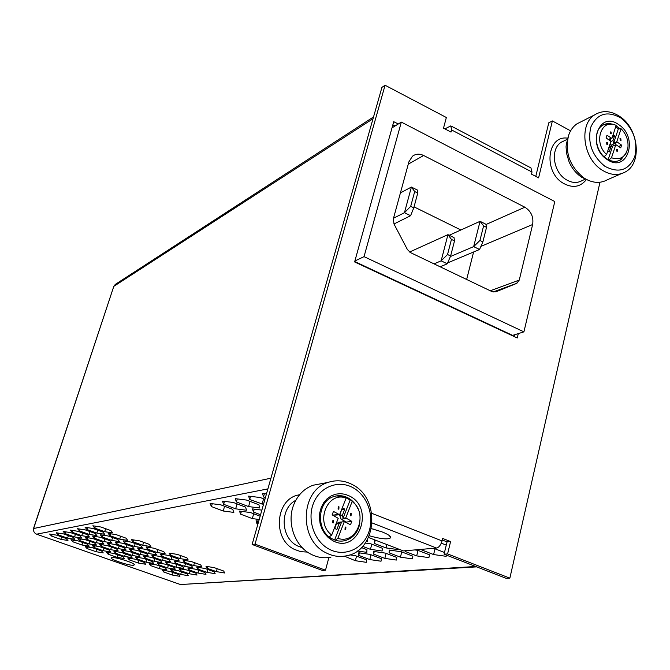 <?xml version="1.0" encoding="UTF-8"?>
<svg xmlns="http://www.w3.org/2000/svg" width="670" height="670" viewBox="0 0 670 670"><rect width="100%" height="100%" fill="white"/><g stroke="black" fill="none" stroke-linecap="round" stroke-linejoin="round"><path stroke-width="1" d="M133.673 565.245L134.427 564.735C134.36 562.875 115.608 556.938 111.982 557.624L111.974 557.633C106.404 558.093 128.925 565.974 133.673 565.245M113.699 286.659L33.743 528.194C33.115 531 34.061 532.993 36.607 534.191L180.439 584.542L475.717 566.493M446.27 545.12L441.296 543.169M66.003 538.429L67.972 540.497L60.802 539.333L51.657 536.126L49.588 534.032L56.766 535.179L66.003 538.429M72.938 537.223L74.881 539.325L67.586 538.152L58.324 534.894L56.263 532.767L63.583 533.923L72.938 537.223M80.073 535.975L82 538.119L74.563 536.938L65.183 533.621L63.148 531.452L70.601 532.625L80.073 535.975M87.435 534.694L89.336 536.879L81.757 535.682L72.251 532.315L70.233 530.104L77.837 531.285L87.435 534.694M95.023 533.37L96.899 535.598L89.169 534.392L79.537 530.967L77.536 528.714L85.291 529.903L95.023 533.37M102.845 532.005L104.696 534.275L96.807 533.06L87.05 529.576L85.073 527.273L92.988 528.479L102.845 532.005M110.918 530.598L112.736 532.91L104.688 531.678L94.797 528.144L92.854 525.791L100.927 527.014L110.918 530.598M232.733 509.342L233.847 512.408L223.219 511.001L211.418 506.562L210.104 503.455L220.79 504.828L232.733 509.342M245.547 507.106L246.56 510.255L235.647 508.831L223.654 504.301L222.432 501.11L233.403 502.5L245.547 507.106M258.888 504.778L259.793 508.011L248.578 506.579L236.393 501.947L235.262 498.664L246.543 500.063L258.888 504.778M263.486 504.409L249.65 499.493L248.629 496.118L260.236 497.534L264.926 499.334M265.404 497.668L263.478 496.931L262.573 493.455L266.467 493.924M101.538 550.933L103.247 552.892L96.003 551.695L87.041 548.546L85.232 546.561L92.493 547.75L101.538 550.933M108.925 549.919L110.6 551.913L103.23 550.698L94.152 547.507L92.359 545.481L99.763 546.687L108.925 549.919M116.53 548.872L118.18 550.908L110.659 549.676L101.472 546.435L99.704 544.375L107.242 545.589L116.53 548.872M124.36 547.8L125.977 549.869L118.314 548.63L109.001 545.33L107.267 543.236L114.955 544.459L124.36 547.8M132.434 546.687L134.017 548.797L126.203 547.549L116.773 544.199L115.064 542.055L122.903 543.295L132.434 546.687M140.75 545.548L142.3 547.7L134.327 546.427L124.779 543.027L123.104 540.841L131.102 542.097L140.75 545.548M149.343 544.367L150.851 546.561L142.71 545.28L133.037 541.821L131.395 539.593L139.561 540.866L149.343 544.367M257.908 524.049L256.945 523.689L256.066 520.783L258.737 521.143M144.192 562.365L145.608 564.249L138.162 563.001L129.26 559.869L127.736 557.951L135.206 559.19L144.192 562.365M152.232 561.51L153.623 563.437L146.027 562.163L137.015 558.989L135.524 557.038L143.137 558.294L152.232 561.51M160.515 560.631L161.864 562.591L154.125 561.309L145.005 558.085L143.539 556.092L151.311 557.365L160.515 560.631M169.049 559.735L170.364 561.728L162.467 560.43L153.229 557.147L151.805 555.129L159.728 556.41L169.049 559.735M177.852 558.805L179.116 560.832L171.059 559.517L161.713 556.184L160.323 554.124L168.405 555.43L177.852 558.805M186.922 557.842L188.144 559.911L179.92 558.579L170.448 555.195L169.1 553.093L177.357 554.408L186.922 557.842M367.462 539.559L367.353 541.628L366.322 541.486M178.756 574.558L179.929 576.342L172.408 575.053L163.681 571.979L162.4 570.17L169.954 571.451L178.756 574.558M187.223 573.889L188.354 575.714L180.691 574.408L171.863 571.284L170.615 569.441L178.312 570.74L187.223 573.889M195.942 573.21L197.03 575.061L189.208 573.738L180.272 570.572L179.074 568.696L186.922 570.003L195.942 573.21M204.919 572.507L205.958 574.383L197.985 573.043L188.94 569.835L187.784 567.926L195.782 569.249L204.919 572.507M214.166 571.778L215.162 573.696L207.03 572.339L197.868 569.073L196.754 567.13L204.919 568.47L214.166 571.778M223.705 571.033L224.643 572.984L216.343 571.611L207.072 568.294L206.008 566.309L214.341 567.674L223.705 571.033M349.874 554.861L355.393 555.673L366.415 559.835L366.297 562.323L355.343 560.698L344.439 556.175M381.305 558.663L381.037 561.217L369.798 559.567L358.743 555.388L358.802 552.784L370.116 554.417L381.305 558.663M396.774 557.448L396.364 560.061L384.823 558.386L373.6 554.124L373.793 551.46L385.426 553.11L396.774 557.448M412.871 556.184L412.301 558.864L400.434 557.164L389.044 552.809L389.396 550.078L401.355 551.762L412.871 556.184M414.847 549.919L417.938 550.346L429.629 554.869L428.892 557.616L416.681 555.891L405.116 551.435L405.241 550.748M446.547 555.162L446.161 556.318L433.599 554.559L421.857 550.011L422.025 549.299L421.857 550.011M432.033 548.445L435.215 548.881L444.478 552.482M87.418 544.166L89.236 546.192L81.966 545.003L72.854 541.804L70.928 539.744L78.214 540.924L87.418 544.166M94.679 543.035L96.48 545.104L89.076 543.906L79.847 540.648L77.938 538.554L85.366 539.744L94.679 543.035M102.167 541.871L103.942 543.981L96.388 542.767L87.041 539.467L85.157 537.332L92.728 538.529L102.167 541.871M109.88 540.673L111.622 542.826L103.925 541.603L94.462 538.245L92.594 536.067L100.316 537.273L109.88 540.673M117.836 539.442L119.545 541.628L111.697 540.397L102.1 536.98L100.266 534.76L108.146 535.983L117.836 539.442M126.035 538.169L127.719 540.405L119.704 539.149L109.989 535.682L108.18 533.42L116.22 534.652L126.035 538.169M259.198 519.501L252.314 518.58L240.58 514.158L239.525 511.109L250.421 512.533L260.136 516.21M260.555 514.736L253.436 512.039L252.49 508.907L261.87 510.113M122.819 556.636L124.377 558.562L117.032 557.331L108.105 554.191L106.43 552.239L113.799 553.454L122.819 556.636M130.533 555.698L132.065 557.658L124.578 556.418L115.533 553.236L113.892 551.251L121.404 552.474L130.533 555.698M138.472 554.743L139.971 556.736L132.342 555.48L123.188 552.247L121.572 550.221L129.226 551.46L138.472 554.743M146.655 553.755L148.12 555.782L140.34 554.517L131.069 551.226L129.486 549.166L137.291 550.422L146.655 553.755M155.088 552.733L156.512 554.802L148.581 553.52L139.184 550.179L137.635 548.077L145.608 549.35L155.088 552.733M163.781 551.678L165.163 553.788L157.073 552.49L147.559 549.099L146.052 546.955L154.175 548.244L163.781 551.678M165.658 568.11L166.939 569.969L159.376 568.688L150.516 565.564L149.125 563.679L156.713 564.952L165.658 568.11M174.033 567.348L175.272 569.232L167.567 567.934L158.597 564.768L157.249 562.85L164.979 564.132L174.033 567.348M182.667 566.552L183.865 568.478L176.009 567.163L166.922 563.947L165.607 561.996L173.496 563.294L182.667 566.552M191.561 565.74L192.709 567.699L184.694 566.368L175.498 563.093L174.225 561.108L182.273 562.431L191.561 565.74M200.724 564.902L201.829 566.895L193.647 565.547L184.334 562.222L183.111 560.204L191.319 561.535L200.724 564.902M361.448 547.583L366.942 549.676L366.808 552.348L357.386 551M365.284 543.052L370.795 543.814L382.386 548.261L382.101 551L370.451 549.35L362.621 546.368M398.139 548.889L398.022 549.601L386.037 547.926L374.404 543.462L374.614 540.598L377.671 541.008M373.022 118.732L113.967 286.241L116.002 283.938M476.705 566.879L180.439 584.542M270.931 478.187L33.651 528.521M51.657 536.126L52.21 534.451M60.802 539.333L61.607 536.879M58.324 534.894L58.885 533.178M67.586 538.152L68.407 535.623M65.183 533.621L65.752 531.863M74.563 536.938L75.409 534.325M72.251 532.315L72.837 530.506M81.757 535.682L82.619 532.985M79.537 530.967L80.132 529.107M89.169 534.392L90.056 531.603M87.05 529.576L87.661 527.667M96.807 533.06L97.72 530.171M94.797 528.144L95.425 526.184M104.688 531.678L105.634 528.697M211.418 506.562L212.256 503.731M223.219 511.001L224.601 506.269M223.654 504.301L224.509 501.369M235.647 508.831L237.079 503.89M236.393 501.947L237.272 498.916M248.578 506.579L250.061 501.411M249.65 499.493L250.555 496.353M262.045 504.225L263.586 498.815M263.478 496.931L264.407 493.681M87.041 548.546L87.552 546.938M96.003 551.695L96.773 549.258M94.152 547.507L94.671 545.857M103.23 550.698L104.017 548.186M101.472 546.435L101.999 544.744M110.659 549.676L111.471 547.089M109.001 545.33L109.553 543.596M118.314 548.63L119.151 545.95M116.773 544.199L117.325 542.415M126.203 547.549L127.057 544.777M124.779 543.027L125.349 541.193M134.327 546.427L135.214 543.563M133.037 541.821L133.615 539.936M142.71 545.28L143.623 542.315M256.945 523.689L257.707 521M129.26 559.869L129.754 558.286M138.162 563.001L138.924 560.505M137.015 558.989L137.517 557.365M146.027 562.163L146.814 559.592M145.005 558.085L145.516 556.418M154.125 561.309L154.929 558.654M153.229 557.147L153.748 555.438M162.467 560.43L163.296 557.683M161.713 556.184L162.24 554.433M171.059 559.517L171.914 556.678M170.448 555.195L170.992 553.395M179.92 558.579L180.799 555.648M163.681 571.979L164.142 570.463M172.408 575.053L173.145 572.574M171.863 571.284L172.324 569.726M180.691 574.408L181.444 571.845M180.272 570.572L180.749 568.972M189.208 573.738L189.987 571.1M188.94 569.835L189.426 568.194M197.985 573.043L198.789 570.321M197.868 569.073L198.362 567.389M207.03 572.339L207.851 569.517M207.072 568.294L207.574 566.569M216.343 571.611L217.189 568.696M344.447 556.603L344.564 556.159M355.343 560.698L356.549 556.1M358.743 555.388L359.396 552.876M369.798 559.567L371.038 554.768M373.6 554.124L374.27 551.527M384.823 558.386L386.096 553.37M389.044 552.809L389.731 550.129M400.434 557.164L401.757 551.913M405.116 551.435L405.291 550.74M416.681 555.891L418.047 550.388M428.892 557.616L429.57 554.844M433.599 554.559L434.998 548.847M446.161 556.318L446.455 555.12M72.854 541.804L73.39 540.146M81.966 545.003L82.762 542.524M79.847 540.648L80.392 538.948M89.076 543.906L89.889 541.343M87.041 539.467L87.602 537.717M96.388 542.767L97.225 540.12M94.462 538.245L95.031 536.444M103.925 541.603L104.788 538.864M102.1 536.98L102.686 535.137M111.697 540.397L112.585 537.566M109.989 535.682L110.584 533.789M119.704 539.149L120.617 536.226M240.58 514.158L241.384 511.352M252.314 518.58L253.687 513.764M253.436 512.039L254.265 509.133M108.105 554.191L108.607 552.599M117.032 557.331L117.803 554.869M115.533 553.236L116.044 551.603M124.578 556.418L125.365 553.881M123.188 552.247L123.707 550.572M132.342 555.48L133.154 552.859M131.069 551.226L131.596 549.509M140.34 554.517L141.169 551.804M139.184 550.179L139.728 548.412M148.581 553.52L149.435 550.715M147.559 549.099L148.112 547.281M157.073 552.49L157.952 549.593M150.516 565.564L150.993 563.998M159.376 568.688L160.138 566.167M158.597 564.768L159.083 563.16M167.567 567.934L168.354 565.329M166.922 563.947L167.416 562.289M176.009 567.163L176.813 564.475M175.498 563.093L176.009 561.401M184.694 566.368L185.523 563.587M184.334 562.222L184.853 560.489M193.647 565.547L194.501 562.674M370.451 549.35L371.783 544.199M374.404 543.462L375.125 540.665M386.037 547.926L386.9 544.568M369.262 535.774C381.163 539.065 388.298 539.71 390.685 537.725C390.937 536.243 388.089 534.308 382.151 531.93L371.431 528.638M374.957 529.551L372.872 528.99M398.248 124.009L393.742 121.68L354.614 261.937L517.248 337.973L518.287 333.61M447.594 553.923L509.853 578.151L506.143 578.319L444.068 554.199L447.594 553.923L450.583 541.569L442.652 538.445L442.049 540.916C440.81 545.062 438.967 547.44 436.538 548.052L403.373 550.908L368.508 537.491M509.853 578.151L599.968 182.265M570.606 130.843L552.373 120.935L538.596 177.86L531.486 174.141L531.997 172.039L451.597 129.955L450.826 125.876L444.897 128.883M328.895 557.515L325.503 570.204L255.027 544.141L385.074 85.241L446.354 117.501L443.506 128.163L451.027 132.09L451.597 129.955M514.669 334.74L514.233 336.558M392.854 124.863L395.04 125.993M385.074 85.241L381.925 87.385L252.113 544.476L322.345 570.421L325.503 570.204M552.373 120.935L548.772 122.819L535.774 176.377M444.068 554.199L447.049 541.896L442.275 540.02M255.027 544.141L252.113 544.476M447.049 541.896L450.583 541.569M451.421 126.195L530.95 167.91L531.997 172.039M326.022 552.809C298.51 539.953 300.227 490.39 328.04 482.425C336.382 479.661 344.556 480.432 352.571 484.72C381.104 498.673 376.883 550.958 346.331 555.84C339.389 557.231 332.622 556.217 326.022 552.809M321.558 483.648L313.058 485.248C304.314 488.497 297.941 494.837 293.937 504.267C286.333 521.997 294.524 546.05 310.947 554.207C317.438 557.541 324.104 558.529 330.938 557.164M329.163 549.174C314.205 541.41 306.793 519.66 313.51 503.204C320 486.638 338.618 479.578 353.082 487.743C367.646 495.674 374.806 516.696 368.492 532.993C362.395 549.408 344.02 557.189 329.163 549.174M349.807 496.16C375.393 508.815 357.814 555.103 332.529 540.531L328.283 537.583L324.69 533.655L321.927 528.94L320.134 523.68L319.414 518.153L319.791 512.625L321.248 507.399L323.71 502.726L327.035 498.849L331.072 495.959L335.595 494.192L340.385 493.631L345.201 494.301L349.807 496.16M357.864 508.681C355.67 503.941 352.462 500.381 348.241 498.003C343.601 495.532 338.853 495.03 334.012 496.512C316.977 500.942 315.654 531.042 332.303 538.898C336.432 541.05 340.67 541.636 345.008 540.656C353.207 538.228 358.165 532.323 359.891 522.918M342.697 541.042L344.74 540.69C350.854 539.057 355.293 535.087 358.048 528.764M354.464 503.572L350.887 499.988L350.125 500.105L345.418 497.299M295.813 500.297C279.558 508.371 280.546 537.951 297.472 545.899L302.379 547.775M299.532 494.812C275.764 497.81 271.677 538.864 294.398 549.383L300.813 551.686L307.463 552.088M329.23 536.879L331.692 535.029C314.733 522.583 327.345 490.901 346.114 498.061L344.832 496.663L336.34 495.934M335.327 540.204L337.847 538.32C356.8 545.07 368.76 513.647 352.194 501.386L350.887 499.988M338.099 509.1L338.216 506.746L338.986 506.83L338.869 509.192L338.099 509.1M332.747 522.784L332.889 520.406L333.643 520.498L333.493 522.876L332.747 522.784M331.692 535.029L338.216 518.312L332.127 514.836L333.476 511.419L338.836 514.334L333.459 515.096L332.278 514.459M346.114 498.061L339.665 514.602L338.836 514.334M345.008 529.4L345.167 527.022L345.896 527.114L345.737 529.493L345.008 529.4M350.301 515.741L350.435 513.379L351.18 513.471L351.047 515.833L350.301 515.741M352.194 501.386L345.77 517.918L351.809 521.361L350.485 524.778L344.33 521.62L337.847 538.32M339.665 514.602L338.116 514.82M350.125 500.105L343.057 518.287L345.77 517.918M344.33 521.62L341.616 521.98L334.623 539.953M351.809 521.361L346.356 522.081L341.055 519.208L346.474 518.471M341.717 509.334L339.774 515.439L341.055 519.208M333.459 515.096L337.253 515.004M338.651 522.315L336.466 523.915L334.715 528.404M341.616 521.98L339.154 523.563L336.826 529.543L334.347 528.211M342.32 507.785L344.782 509.125L342.471 515.062L343.057 518.287M342.077 509.527L344.782 509.125M601.886 169.962C583.109 158.497 578.687 124.595 594.566 114.922C602.297 110.098 610.655 110.584 619.641 116.379C638.627 128.397 642.404 162.885 625.537 171.847C618.217 175.883 610.337 175.255 601.886 169.962M581.326 121.63L576.878 123.883C573.118 126.513 570.379 130.281 568.654 135.189C564.626 152.316 569.743 166.579 583.989 177.986C592.33 183.161 600.136 183.756 607.389 179.761L621.232 173.723M604.901 166.294C592.012 155.758 587.322 142.668 590.84 127.024C597.213 113.456 607.229 110.441 620.881 117.987C633.452 128.439 638.075 141.353 634.75 156.73C628.694 170.389 618.745 173.572 604.901 166.294M618.686 124.62C639.113 137.467 627.355 173.924 607.146 159.51C586.267 146.487 598.712 109.788 618.686 124.62M613.402 124.494C609.306 123.062 605.613 123.406 602.305 125.525C592.657 131.245 595.236 151.68 606.534 158.639C611.677 161.88 616.467 162.24 620.906 159.72L626.216 152.986M619.775 128.556L616.099 125.776M619.482 160.465L625.42 154.267M608.963 160.004L611.492 157.777C620.454 160.54 625.939 156.998 627.966 147.157C628.443 140.08 626.149 133.941 621.073 128.732L618.335 128.916L615.73 126.873M564.257 140.784L561.2 142.3C550.204 148.84 553.043 171.746 565.857 179.451C571.669 183.027 577.105 183.404 582.171 180.565L585.178 179.225M567.574 138.171C547.164 134.955 543.135 171.378 562.867 183.019C572.339 188.412 580.145 187.315 586.284 179.711M562.163 141.814L561.653 142.007M611.928 124.268L603.444 124.855M606.585 154.485L610.94 141.353L606.074 137.928L606.97 135.239L611.903 138.439L616.149 125.391C601.292 117.845 592.967 142.693 606.585 154.485L604.08 156.696M610.462 133.766L610.228 131.923L611.048 131.982L611.283 133.816L610.462 133.766M606.886 144.519L606.66 142.668L607.481 142.727L607.707 144.578L606.886 144.519M616.676 151.119L616.459 149.268L617.263 149.326L617.48 151.177L616.676 151.119M620.211 140.382L619.985 138.539L620.797 138.598L621.015 140.44L620.211 140.382M621.073 128.732L616.785 141.739L621.609 145.147L620.73 147.836L615.822 144.653L611.492 157.777M611.903 138.439L608.921 139.854M618.335 128.916L613.594 143.238L616.785 141.739M615.822 144.653L612.64 146.144L608.184 159.619M621.609 145.147L618.737 146.487M612.254 146.094L610.998 145.248L617.355 142.266M610.035 144.083L610.998 145.248M610.872 138.924L610.261 140.759M610.479 139.109L609.139 139.996M612.64 146.144L611.467 146.311L610.789 147.216L609.239 151.923L607.765 150.926M613.092 134.854L614.558 135.851L613.008 140.524L613.594 143.238M612.422 136.864L614.558 135.851M354.723 261.543L512.609 335.377L523.915 331.859L554.794 201.544L401.33 122.099L392.009 127.87M466.655 279.474L473.598 251.987M460.885 229.986L414.043 206.879M401.33 122.099L364.036 256.644L354.874 260.99M364.036 256.644L523.915 331.859M485.951 224.534L524.861 207.206L423.649 155.499C419.479 153.53 415.743 153.782 412.418 156.252L408.901 161.83L393.349 218.822L394.002 223.998L407.377 249.508L410.476 252.598L492.14 291.668L495.783 291.86L516.57 283.435L493.128 292.028M524.861 207.206C531.143 211.218 533.739 216.988 532.642 224.509L480.901 246.401M490.264 290.772L519.258 280.077L532.642 224.509M519.258 280.077L516.57 283.435M440.131 266.786L447.275 263.787L441.145 260.839L447.945 234.651L454.026 237.624L454.503 240.907L451.446 239.416L447.543 254.516L450.617 255.999L454.503 240.907M434.043 263.871L441.145 260.839L447.543 254.516M409.554 252.046L447.945 234.651L451.446 239.416M393.985 223.973L410.593 215.707L404.454 212.7L411.397 187.056L417.485 190.096L417.753 193.069L414.697 191.545L410.71 206.327L413.784 207.842L417.753 193.069M393.516 218.227L404.454 212.7L410.71 206.327M400.425 192.893L411.397 187.056L414.697 191.545M447.661 262.891L479.544 249.491L473.665 246.61L480.063 221.326L485.892 224.232L486.529 227.339L483.606 225.874L479.929 240.455L482.877 241.903L486.529 227.339M450.382 256.535L473.665 246.61L479.929 240.455M449.202 235.271L480.063 221.326L483.606 225.874M410.593 215.707L413.784 207.842M479.544 249.491L482.877 241.903M447.275 263.787L450.617 255.999M36.607 534.191L267.891 488.899M371.741 513.312L442.049 540.916M372.193 522.985L436.538 548.052M342.471 515.062L339.774 515.439M336.466 523.915L339.154 523.563M611.258 138.137L608.394 139.494M613.008 140.524L610.881 141.529M608.662 148.212L610.789 147.216M423.649 155.499L408.273 164.15M133.774 564.048L134.427 564.735M115.081 284.541L373.533 116.932M33.592 528.253L113.783 286.4M389.446 535.673L390.685 537.725M328.04 482.425L313.058 485.248M340.77 522.039L338.074 522.391M589.139 180.691L581.82 177.366C576.259 173.656 572.021 168.505 569.09 161.914L566.577 153.355L566.108 147.517C565.823 146.671 566.586 142.844 568.378 136.027M594.566 114.922L576.878 123.883M567.23 139.31L561.2 142.3M611.467 146.311L608.896 147.509M516.922 283.276L493.07 292.011"/></g></svg>
